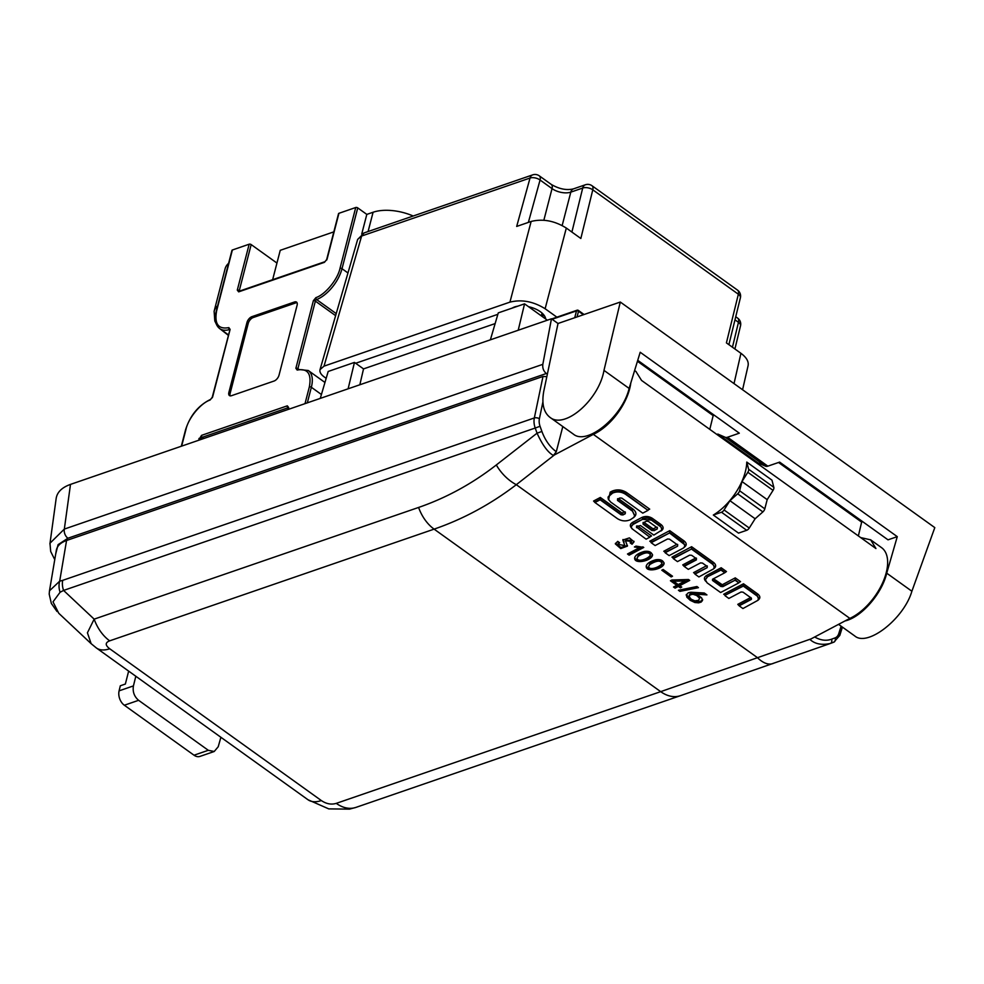 <?xml version="1.0" encoding="UTF-8"?>
<svg xmlns="http://www.w3.org/2000/svg" width="984" height="984" viewBox="0 0 984 984"><rect width="100%" height="100%" fill="white"/><g stroke="black" fill="none" stroke-linecap="round" stroke-linejoin="round"><path stroke-width="1.48" d="M320.28 398.385L328.189 371.46L354.461 362.407L355.667 363.268L497.867 314.314M490.376 339.824L498.273 312.887L512.332 308.053A18.548 9.385 14.5 0 1 514.497 306.996A18.548 9.385 14.5 0 1 517.744 306.184L524.558 303.847L528.556 306.7A18.548 9.385 14.5 0 1 543.451 314.486A18.548 9.385 14.5 0 1 545.665 318.976L547.362 320.194M571.901 232.064L582.712 188.042L570.806 192.138A13.591 6.876 14.5 0 1 552.036 188.608L540.068 180.023A7.282 3.751 -164.6 0 0 530.032 178.03L516.686 226.431L531.139 221.449C542.836 218.559 554.57 220.76 566.317 228.054L545.124 308.742L556.882 317.168M545.124 308.742C533.377 301.436 521.643 299.234 509.946 302.125L531.139 221.449M320.046 369.541L357.659 239.419L364.277 232.851A7.282 4.994 71 0 0 361.632 236.025L324.019 366.146L509.946 302.125M324.019 366.146L320.021 369.627C319.468 372.001 320.821 374.4 324.068 376.823L326.171 378.336M495.137 323.588L363.526 368.902L355.667 363.268M620.301 302.039L603.979 370.378C598.998 399.824 564.631 429.651 549.908 417.302C543.574 412.296 541.532 403.563 543.795 391.103L558.014 323.49L620.301 302.039L934.8 527.621L911.885 591.236C903.989 618.592 867.728 647.066 854.838 636.021L838.565 624.348M603.979 370.378L629.133 388.422L640.203 352.26L897.273 536.649L886.719 573.18L911.885 591.236M558.014 323.49L551.458 318.791L542.824 364.338C542.393 368.114 543.562 371.165 546.329 373.514L547.202 374.141M49.926 543.857L56.174 498.371C57.195 492.098 61.967 487.437 70.491 484.399L551.458 318.791M49.999 543.205L64.329 529.084L542.824 364.338M717.139 434.645L717.803 434.055L725.233 437.29A7.282 3.813 -54.3 0 0 727.533 437.24L739.316 433.181L637.743 360.328M897.273 536.649L888.011 539.835L779.635 462.111L767.852 466.158A7.282 3.813 125.7 0 1 765.564 466.207L725.233 437.29M573.377 434.128C587.042 445.727 622.491 416.675 629.133 388.422M844.985 620.953C861.344 617.362 881.947 593.783 886.719 573.18M717.803 434.055L758.123 462.972L765.564 466.207M757.459 463.562L758.123 462.972M858.368 535.936L861.652 522.11L862.747 521.729M714.273 415.223L713.166 415.605L709.784 429.368M637.447 361.288L713.166 415.605M861.652 522.11L778.529 462.48M518.211 330.243L524.558 303.847M512.332 308.053L517.744 306.184M348.115 388.803L354.461 362.407M816.388 488.47L816.166 489.478M807.741 482.271L807.483 483.255M734.015 383.612L740.94 353.305L726.413 342.887L738.357 294.228A7.282 3.776 13.8 0 1 740.386 297.808L728.886 344.671M582.712 188.042A7.282 3.776 13.8 0 1 592.786 189.826A7.282 3.813 -54.3 0 0 591.999 185.73A7.282 7.282 0 0 0 585.382 184.771A7.282 4.994 -109 0 0 582.712 188.042M732.453 347.217L738.467 322.334A7.282 3.616 13.6 0 1 740.534 325.778L734.913 348.988M528.371 222.409L540.068 180.023A7.282 3.813 -54.3 0 0 539.293 175.841A7.282 7.282 0 0 0 532.676 174.869A7.282 4.994 71 0 0 530.032 178.03L361.632 236.025L357.684 239.37M566.317 228.054L580.843 238.485L592.786 189.826L738.357 294.228A7.282 3.813 -54.3 0 0 737.557 290.145A7.282 7.282 0 0 1 740.386 297.832M740.94 353.305C746.45 357.401 748.836 361.485 748.111 365.556M541.36 315.889L542.061 313.084A14.944 7.565 -165.5 0 1 542.836 316.848A14.944 7.565 -165.5 0 1 542.811 316.934M516.379 306.454A14.944 7.565 -165.5 0 0 515.69 306.897M528.556 306.7L545.665 318.976M363.526 368.902L359.837 384.769M644.803 366.565L645.037 365.556M333.822 231.867L280.243 250.317L272.642 279.69M297.045 302.728A5.461 2.866 -54.3 0 0 295.79 302.887L253.159 317.561A5.461 2.866 -54.3 0 0 248.226 323.416L230.133 393.342A5.461 2.866 -54.3 0 0 230.207 395.863M228.608 263.318A36.408 18.425 -165.5 0 0 225.127 268.681L214.118 311.252A36.408 18.425 14.5 0 1 217.599 305.889M276.947 263.06L251.178 244.585A1.451 0.738 -165.5 0 0 249.173 244.204L237.292 290.12L238.669 291.854L324.425 262.334L327.057 259.21L338.927 213.307A1.451 0.738 -165.5 0 0 338.533 213.663A1.451 0.738 -165.5 0 0 338.705 214.168M413.194 216.013A36.408 18.425 -165.5 0 0 373.084 212.249L368.09 231.535M361.718 234.094L366.811 214.401L373.084 212.249M366.811 214.401L357.746 207.895A1.451 0.738 -165.5 0 0 355.728 207.513L340.009 268.325C337.721 279.37 325.273 294.585 315.889 297.648L313.355 300.735L295.877 368.287L297.168 370.058C307.685 368.139 311.743 373.76 309.345 386.897L305.015 403.649M231.461 395.703L274.081 381.029A5.461 2.866 -54.3 0 0 279.025 375.175L297.106 305.249A5.461 2.866 -54.3 0 0 296.528 302.1A5.461 2.866 -54.3 0 0 294.523 301.977L251.904 316.663A5.461 2.866 -54.3 0 0 246.959 322.518L228.878 392.444A5.461 2.866 -54.3 0 0 229.457 395.58A5.461 2.866 -54.3 0 0 231.461 395.703M232.372 249.998A1.451 0.738 -165.5 0 0 231.966 250.354L216.246 311.153A1.451 0.738 14.5 0 1 216.64 310.796L232.372 249.998L249.173 244.204M338.927 213.307L355.728 207.513M185.755 430.229A1.451 0.738 14.5 0 1 185.582 429.725A1.451 0.738 14.5 0 1 185.976 429.368C188.264 418.311 200.711 403.096 210.096 400.033L212.63 396.946L230.108 329.394L228.829 327.623C218.3 329.542 214.241 323.933 216.64 310.796M686.401 594.447L686.795 597.116L690.251 600.338L694.876 602.515L698.603 602.848L701.174 602.06L702.478 600.511L701.617 597.854L696.807 594.201L706.93 594.902L704.273 592.995L690.866 592.233L688.271 592.798L686.192 595.111M686.328 594.594L690.387 599.207L695.011 601.372L698.738 601.704L701.309 600.917L702.613 599.367L702.514 600.289M698.443 587.657L696.943 586.525L678.419 590.265L679.919 591.384L698.443 587.657M663.13 569.49L672.515 576.218L671.149 576.932L661.777 570.203L663.13 569.49M644.274 551.446C648.85 550.794 651.605 552.036 652.515 555.161C651.802 560.978 633.511 564.841 634.705 557.657C635.43 555.148 638.616 553.069 644.274 551.446M617.718 541.372L619.612 542.725L617.89 544.349L624.779 545.567L622.847 540.044L629.403 537.891L634.016 541.815L632.072 544.238L630.178 542.885L631.408 541.52L625.455 540.634L627.448 546.095L620.756 548.58L615.32 543.869L617.718 541.372M562.799 426.552L556.28 451.754L553.426 455.469L593.315 434.362L849.856 618.382L809.967 639.477C814.924 643.991 821.701 645.332 830.275 643.499L833.829 642.171A3.641 2.657 69.6 0 1 833.78 642.183L830.275 643.499M629.133 555.173L627.497 553.992L639.231 547.781L634.397 546.969L636.008 546.108L643.77 547.436L629.133 555.173L629.268 554.041L642.921 546.821M655.848 559.748C660.436 559.109 663.179 560.339 664.089 563.463C663.376 569.281 645.098 573.143 646.279 565.96C647.005 563.451 650.19 561.372 655.848 559.748M675.086 588.137L673.523 587.018L676.758 585.308L670.424 580.757L671.875 579.994L688.492 579.514L689.722 580.4L679.772 585.664L681.74 587.079L680.301 587.842L678.32 586.427L675.086 588.137L675.221 587.005L678.456 585.283L680.891 586.464M49.409 591.286L56.346 550.216C57.195 545.862 60.602 542.615 66.568 540.487L59.68 581.187L62.705 580.351L534.337 417.954L542.996 376.454L66.568 540.487M542.996 376.454L546.514 376.638M635.935 371.472L641.543 380.414L875.944 548.543L870.68 539.847L860.668 537.584M593.315 434.362A43.69 22.89 -54.3 0 0 630.793 383.01M849.856 618.382A43.69 22.89 -54.3 0 0 882.66 582.762A43.69 22.89 -54.3 0 0 881.578 547.67L870.496 539.724M91.118 643.61L87.428 632.786L94.156 619.145L418.594 507.449C446.367 497.855 472.271 483.685 496.317 464.965L537.055 433.181L541.901 431.447C545.148 440.217 549.945 446.994 556.28 451.754M553.426 455.469C547.928 452.48 542.467 445.051 537.055 433.181L535.21 428.028L63.579 590.425L60.086 592.27L53.013 601.839L58.733 613.241L91.094 643.634M49.483 590.806L59.68 581.187A14.563 10.676 -102 0 0 60.086 592.27M214.229 751.493L199.924 756.413A10.922 7.478 -109 0 1 194.02 755.208L124.341 705.233A10.922 7.478 -109 0 1 119.101 690.842L133.43 685.909C132.496 691.74 134.218 696.549 138.609 700.313L208.288 750.3L214.217 751.493L218.227 746.733L220.896 737.274M128.646 671.113L125.362 684.04L120.319 685.774L119.101 690.842M135.829 676.254L133.43 685.909M746.77 462.074L771.96 480.155L773.83 487.326A3.641 1.907 125.7 0 1 773.043 490.364L747.84 472.283A3.641 1.907 -54.3 0 0 748.627 469.245L746.77 462.074A43.69 22.89 -54.3 0 1 713.326 515.038L738.529 533.119L746.696 530.302L721.493 512.233A3.641 1.907 -54.3 0 0 724.064 509.958L729.919 500.684L737.68 493.82A3.641 1.907 -54.3 0 0 739.611 490.758L741.985 481.557L747.84 472.283M554.459 454.916L516.305 484.694C490.684 504.275 463.279 519.085 434.104 529.134L109.679 640.842C105.103 642.626 105.116 645.258 109.716 648.764L321.337 800.558C326.331 803.928 331.3 804.863 336.27 803.362L660.694 691.654L810.988 638.923M665.147 552.75L669.145 555.603L683.117 548.211L684.335 547.276L684.839 544.804L669.538 532.971L651.137 542.701L655.135 545.554L667.558 538.986L669.514 539.158L677.595 544.952L677.582 546.169L665.147 552.75L664.704 551.495M677.595 544.952L677.582 546.169L665.209 552.233M677.656 544.447L677.644 545.665L676.992 544.263M651.137 542.701L650.695 541.446M669.538 532.971L651.199 542.184M684.975 545.714L683.265 542.258L669.6 532.455L669.735 530.647L684.151 540.991C686.93 543.34 686.894 545.48 684.04 547.387M651.199 542.233L649.772 541.2L650.854 541.557M665.209 552.282L663.782 551.249L664.864 551.606M608.161 496.883L612.651 493.07C616.993 491.274 621.261 491.656 625.467 494.214L625.529 493.697C621.654 491.127 617.374 490.745 612.712 492.566L610.83 493.562L608.137 497.154M608.087 497.461L608.26 499.048L610.658 502.037L625.27 512.516L625.246 513.734L623.044 514.435L621.076 514.263L600.191 499.269L595.013 502.012L593.573 501.028L600.314 497.461L600.129 499.786L621.027 514.767L621.962 512.996L624.459 511.938M625.27 512.516L625.246 513.734L622.983 514.939L621.027 514.767M634.668 515.456L632.159 510.364L634.619 515.764L633.745 517.473L630.227 519.773C625.898 521.569 621.63 521.2 617.423 518.642L594.951 502.517L600.129 499.786M632.097 510.881L617.522 500.425L617.608 498.691M617.546 499.208L617.522 500.425L617.546 499.208L619.883 497.966L621.839 498.138L642.761 513.144L648.001 510.376L625.467 494.214M648.001 510.376L625.529 493.697L626.414 492.43L649.711 509.134L648.062 509.86M594.951 502.517L593.573 501.028M622.983 514.939L622.38 513.033M625.332 512.012L625.307 513.23L624.656 511.828M610.769 494.066L610.178 492.16L612.06 491.164C616.919 489.146 621.703 489.565 626.414 492.43M612.651 493.07L612.06 491.164M653.942 530.72L657.25 528.974L657.263 527.756L648.333 521.348L646.377 521.176L643.069 522.922L643.056 524.14L651.986 530.548L654.003 530.204L652.048 530.032L643.118 523.636L643.13 522.418M643.069 522.922L643.056 524.14L643.671 522.615M657.263 527.756L657.25 528.974L654.003 530.204L653.351 528.814L656.451 527.166M657.324 527.24L657.312 528.457A1.095 0.64 -117.9 0 0 657.152 527.67M649.834 537.202L636.611 527.166L649.834 537.202L646.119 539.171L631.826 528.592L631.261 526.649L632.306 524.866L642.601 519.306L651.359 520.081L660.116 526.366L661.322 527.547L661.691 530.179L653.831 535.099L640.535 525.567L636.562 526.452L636.55 527.67L636.562 526.452M633.106 524.337L631.261 526.649M642.601 519.306L633.167 523.82L632.503 522.418L642.011 517.399C645.492 515.948 648.923 516.256 652.306 518.297L661.064 524.583C663.843 526.944 663.819 529.084 660.965 530.991M651.359 520.081L651.42 519.564C648.751 517.805 645.836 517.547 642.663 518.789L642.011 517.399M661.949 528.666L660.178 525.85L651.42 519.564L652.306 518.297M637.152 526.145L636.611 527.166L636.623 525.948M637.546 525.936L651.543 535.972L649.895 536.698M696.438 558.174L696.364 559.896L696.377 558.691L696.364 559.896L684.138 566.366L688.296 569.355L700.522 562.897L702.478 563.069L707.189 566.44L707.176 567.657L694.95 574.127L698.886 576.944L713.781 568.764L714.286 566.292L712.65 564.263L691.42 549.035L673.314 558.617L672.871 557.362M696.377 558.691L691.666 555.308L689.71 555.136L677.484 561.606L673.314 558.617M707.189 566.44L707.176 567.657L695.011 573.611L693.572 572.626L706.377 565.861M684.138 566.366L682.761 564.877L695.565 558.1M691.42 549.035L673.376 558.1M714.421 567.227L712.711 563.746L691.481 548.531L691.604 546.71L713.597 562.479C716.377 564.841 716.34 566.981 713.486 568.887M707.25 565.935L707.238 567.141L706.586 565.751M673.376 558.149L671.949 557.116L673.031 557.473M705.331 579.699L707.09 582.836L720.608 592.528L738.849 582.885L735.073 580.179L722.859 586.649L720.903 586.476L712.527 580.462L712.539 579.244L724.753 572.786L720.989 570.08L707.225 576.87L705.331 579.699L707.164 577.387M724.753 572.786L726.463 571.544L724.802 572.43M722.859 586.649L712.588 579.945L713.461 578.678M735.073 580.179L722.92 586.132L722.256 584.742L735.257 577.866L735.134 579.674L738.849 582.885M720.989 570.08L721.174 567.756L726.463 571.544M735.257 577.866L740.546 581.655L738.91 582.38M725.073 595.738L728.849 598.444L741.063 591.987L743.018 592.159L751.395 598.161L751.382 599.379L739.168 605.837L742.932 608.543L757.963 600.302L758.467 597.841L756.893 595.283L743.375 585.578L725.134 595.222L743.314 586.095L756.831 595.787M743.314 586.095L743.498 583.77L757.778 594.016C760.558 596.378 760.521 598.506 757.668 600.412M739.168 605.837L737.791 604.348L750.583 597.583M758.602 598.752L756.893 595.283L757.778 594.016M725.134 595.271L723.695 594.238L725.134 595.222M739.611 490.758L764.814 508.839L767.188 499.638L773.043 490.364M767.188 499.638L741.985 481.557M724.064 509.958L749.267 528.039L755.122 518.765L762.883 511.901L737.68 493.82M749.267 528.039A3.641 1.907 125.7 0 1 746.696 530.302M764.814 508.839A3.641 1.907 125.7 0 1 762.883 511.901M713.326 515.038L721.493 512.233M729.919 500.684L755.122 518.765M109.679 640.842A36.408 24.944 -109 0 1 94.156 619.145L63.579 590.425A14.563 9.975 -109 0 1 62.705 580.351M109.716 648.764A36.408 19.077 125.7 0 1 96.395 647.976L307.98 799.746L328.754 808.885L349.468 809.131L355.987 807.384A36.408 24.944 71 0 0 356.392 807.237M321.337 800.558A36.408 19.077 125.7 0 1 308.004 799.758M336.27 803.362A36.408 24.944 71 0 0 355.974 807.384L680.411 695.688A36.408 24.944 71 0 0 680.817 695.54M814.678 636.98C820.533 640.363 826.166 641.113 831.554 639.206A3.641 2.657 69.6 0 1 830.324 643.474M625.689 540.093L631.543 540.376L631.408 541.52M632.072 544.238L633.991 541.274M631.064 542.282L632.208 543.106M623.967 543.094L624.779 545.567M622.995 539.503L624.102 541.95M617.89 544.349L618.788 542.135M615.455 543.303L620.99 547.473L627.448 545.493M639.231 547.781L639.366 546.649L635.947 546.145M628.481 553.475L629.268 554.041M637.066 558.1C637.411 563.205 650.252 557.916 650.313 554.792C648.788 551.827 644.791 552.295 638.309 556.194L637.066 558.1L638.444 555.05C644.926 551.151 648.923 550.683 650.449 553.648L650.252 554.25M634.852 557.104C635.086 563.574 650.707 559.724 652.515 554.607M648.64 566.403C648.985 571.519 661.838 566.218 661.9 563.094C660.362 560.13 656.365 560.597 649.883 564.496L648.64 566.403L650.018 563.352C656.5 559.453 660.498 558.986 662.035 561.95L661.826 562.565M646.426 565.406C646.66 571.876 662.281 568.026 664.089 562.909M671.149 576.932L671.666 575.603M662.761 569.687L671.285 575.8M676.758 585.308L676.894 584.164L671.408 580.24M674.52 586.489L675.221 587.005M678.32 586.427L678.456 585.283M680.301 587.842L680.436 586.71M679.772 585.664L679.907 584.521L688.874 579.785M684.926 580.99L673.597 581.236L673.732 580.093L685.061 579.847L684.926 580.99L678.21 584.545L673.597 581.236M679.919 591.384L679.858 589.969M697.816 587.19L680.215 590.265M705.159 593.635L696.943 593.069L696.807 594.201M689.366 595.627L690.116 593.795L693.007 593.131L696.807 594.361L699.821 597.915L698.566 600.338L694.852 600.855L691.162 599.207L689.231 596.771L689.317 594.976M689.231 596.771L689.981 594.926L692.871 594.262L696.672 595.505L699.439 598.075L699.575 596.944M574.73 317.734L576.501 310.882L552.135 319.271M583.389 314.757L578.518 311.252L577.042 316.934M577.829 310.39A1.451 0.996 71 0 0 576.501 310.882A1.451 0.738 -165.5 0 1 578.518 311.252A1.451 0.763 -54.3 0 0 578.358 310.415A1.451 0.763 -54.3 0 0 577.829 310.39M70.491 484.399L64.329 529.084A7.282 4.994 71 0 0 67.921 538.236L546.329 373.514M727.533 437.24L767.852 466.158M55.731 553.906L58.081 544.656L67.921 538.236M790.988 470.254L790.718 471.238M734.986 319.837L738.467 322.334A7.282 3.813 -54.3 0 0 737.692 318.152L735.737 316.75M562.172 225.508L570.806 192.138A7.282 4.994 -109 0 1 573.475 188.867L585.382 184.771M543.857 220.232L552.036 188.608A7.282 3.813 -54.3 0 0 551.261 184.426C559.232 189.051 566.624 190.527 573.475 188.867M530.991 307.328L530.745 308.275M239.948 290.944L239.309 290.489L251.178 244.585M239.321 291.166A1.451 0.763 125.7 0 1 239.309 290.489A1.451 0.738 -165.5 0 0 237.292 290.12M347.967 272.962L342.014 268.706L357.746 207.895M335.63 315.655L315.36 301.116A1.451 0.763 125.7 0 1 316.627 299.567A29.126 15.264 -54.3 0 0 342.014 268.706A1.451 0.738 -165.5 0 0 340.009 268.325M315.889 297.648A1.451 0.959 -111.6 0 0 316.627 299.567L336.221 313.613M297.906 369.344A1.451 0.763 125.7 0 1 297.894 368.668L315.36 301.116A1.451 0.738 -165.5 0 0 313.355 300.735M295.877 368.287A1.451 0.738 -165.5 0 1 297.894 368.668L298.582 369.16M229.887 330.267A1.451 0.738 14.5 0 1 229.702 329.763L229.469 329.578A1.451 0.763 125.7 0 1 229.813 329.566M228.386 334.843L219.727 328.631A29.126 15.264 -54.3 0 0 229.469 329.578A1.451 1.033 -106.2 0 1 228.829 327.623M201.523 439.282L200.933 438.852A1.451 0.763 125.7 0 1 202.249 437.29L203.885 438.458M294.523 301.977L295.79 302.887M251.904 316.663L253.159 317.561M246.959 322.518L248.226 323.416M228.878 392.444L230.133 393.342M239.456 291.325L239.21 291.202A1.451 0.996 71 0 0 238.669 291.854M239.21 291.202L324.954 261.683A1.451 0.996 71 0 0 324.425 262.334M326.762 259.997A1.451 0.738 14.5 0 1 326.663 259.567A1.451 0.738 14.5 0 1 327.057 259.21M324.954 382.469L308.275 370.513L297.758 369.381A1.451 1.033 73.8 0 0 297.168 370.058M288.214 409.43L288.693 407.573A1.451 0.738 -165.5 0 0 288.287 407.929A1.451 0.738 -165.5 0 0 288.472 408.434M288.693 407.573L287.316 405.826L201.56 435.358L198.448 440.34M201.56 435.358A1.451 0.996 -109 0 0 202.249 437.29L288.005 407.77A1.451 0.996 -109 0 1 287.316 405.826M200.761 439.541L200.933 438.852A1.451 0.738 -165.5 0 0 198.928 438.483M212.347 397.733A1.451 0.738 14.5 0 1 212.237 397.315L210.564 399.406A1.451 0.959 68.4 0 0 210.096 400.033M229.961 329.628L212.237 397.315A1.451 0.738 14.5 0 1 212.63 396.946M216.431 311.67A1.451 0.738 14.5 0 1 216.246 311.153C214.254 319.431 215.422 325.249 219.727 328.631M308.275 370.513A29.126 15.264 125.7 0 1 311.35 387.266A1.451 0.738 -165.5 0 0 309.345 386.897M307.328 402.85L311.35 387.266L321.424 394.498M181.646 446.121L185.976 429.368M787.052 468.605L787.311 467.609M496.317 464.965A36.408 24.317 -128 0 0 516.305 484.694L757.446 657.656A36.408 17.786 70.7 0 0 772.846 663.585A36.408 17.786 70.7 0 0 773.092 663.499M723.695 594.238L743.498 583.77M750.792 597.472L751.444 598.862L739.23 605.332L737.791 604.348M713.523 578.727L722.256 584.742M740.546 581.655L738.886 582.528M706.463 581.876C703.683 579.514 703.72 577.387 706.574 575.48L721.174 567.756M684.188 565.898L682.761 564.877M671.949 557.116L691.604 546.71M694.999 573.66L693.572 572.626M663.782 551.249L676.783 544.373M649.772 541.2L669.735 530.647M651.543 535.972L649.883 536.846M632.404 528.826C629.625 526.465 629.662 524.337 632.503 522.418M649.711 509.134L648.05 510.019M618.53 498.691L633.044 509.097C636.919 512.393 636.882 515.37 632.896 518.027M600.314 497.461L621.962 512.996M608.592 499.798L610.178 492.16M829.93 643.622L680.411 695.688A36.408 24.944 71 0 1 660.694 691.654L434.104 529.134A36.408 24.944 -109 0 1 418.594 507.449M194.02 755.208L208.288 750.3M138.609 700.313L124.341 705.233M542.91 401.927L539.404 418.741A10.922 7.478 71 0 0 540.056 426.293L541.901 431.447M831.554 639.206L835.072 637.903A10.922 7.478 71 0 0 838.811 633.511L841.099 626.168M683.204 542.762L684.151 540.991M633.044 509.097L632.159 510.364L617.583 499.909L618.136 498.888M651.986 530.548L653.351 528.814M644.053 522.406L652.933 528.765M660.116 526.366L661.064 524.583M695.762 557.989L696.426 559.392L684.2 565.861M712.65 564.263L713.597 562.479M720.903 586.476L721.838 584.693M724.814 572.27L721.038 569.564L707.225 576.87L706.574 575.48M748.627 469.245L773.83 487.326M540.056 426.293L535.21 428.028A14.563 9.975 -109 0 1 534.337 417.954A3.641 1.734 11.8 0 1 539.404 418.741M835.072 637.903A3.641 2.657 69.6 0 1 833.829 642.171L839.783 635.455L842.39 627.091M838.811 633.511A3.641 1.943 17.3 0 1 839.783 635.455M686.93 595.984L686.795 597.116M690.387 599.207L690.251 600.338M695.011 601.372L694.876 602.515M698.738 601.704L698.603 602.848M701.309 600.917L701.174 602.06M690.116 593.795L689.981 594.926M693.007 593.131L692.871 594.262M696.807 594.361L696.672 595.505M551.692 318.951L577.042 310.231A1.451 1.451 0 0 1 578.358 310.415L584.078 314.511M573.586 434.288L549.908 417.302M49.975 543.414L50.701 551.507L54.76 559.625M539.293 175.841L551.261 184.426M740.521 325.802A7.282 7.282 0 0 0 737.692 318.152M532.676 174.869L364.277 232.851M591.999 185.73L737.557 290.145M748.148 365.408L742.576 389.75M228.276 335.286L219.924 328.767M216.259 323.982L214.807 320.981L214.118 311.252M338.533 213.663L326.663 259.567L324.954 261.683M288.546 407.807L287.869 409.541M210.564 399.406C198.534 405.285 190.207 415.383 185.582 429.725L181.302 446.232M794.531 473.968L794.789 472.972M636.107 371.608L634.619 370.525M49.483 590.892L49.2 594.09L51.34 603.426L57.011 611.495M91.131 643.659L96.358 647.952M625.455 540.634L625.59 539.49M650.449 553.648L650.313 554.792M662.035 561.95L661.9 563.094"/></g></svg>
